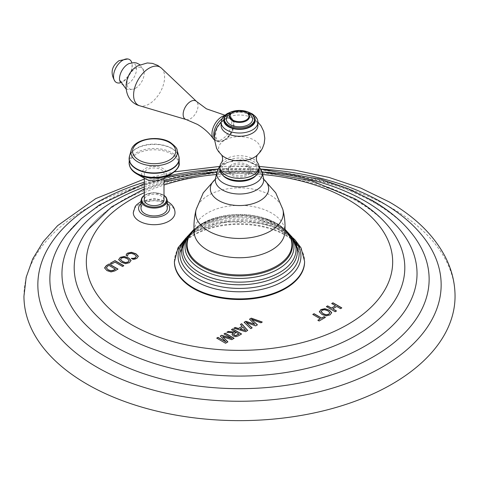 <?xml version="1.0" encoding="UTF-8"?>
<svg xmlns="http://www.w3.org/2000/svg" width="479" height="479" viewBox="0 0 479 479"><rect width="100%" height="100%" fill="white"/><g stroke="black" fill="none" stroke-linecap="round" stroke-linejoin="round"><path stroke-width="0.36" stroke-dasharray="2.4 1.8" d="M23.95 296.19A215.55 124.444 180 0 1 157.01 181.218A215.55 124.444 180 0 1 391.918 208.197A215.55 124.444 0 0 1 455.05 296.19M175.009 212.67A20.86 12.041 0 0 0 168.895 204.15A20.86 12.041 0 0 0 146.167 201.539A20.86 12.041 0 0 0 133.288 212.67M174.416 261.947A65.084 37.578 180 0 1 193.48 235.375A65.084 37.578 180 0 1 264.408 227.232A65.084 37.578 180 0 1 304.584 261.947M331.827 303.614L335.51 305.895M326.492 306.692L335.204 311.877L336.348 311.063M332.749 308.979L336.797 306.644L340.539 308.799L341.683 307.985M319.349 311.595L321.966 314.619L326.211 316.026L330.097 315.038L331.678 312.793M321.158 311.943L322.038 310.386L324.738 309.877L327.965 311.015L329.78 312.955M312.919 314.529L320.337 318.972M317.978 320.331L319.134 321.158L325.271 317.457M249.619 319.283L254.804 324.487M244.212 322.403L250.816 328.81L252.056 327.935M246.098 322.565L255.666 326.007L257.331 324.888M251.463 319.469L260.941 322.96L262.109 322.127M240.494 324.546L242.158 326.456M234.075 328.259L245.553 331.851L247.607 330.504M240.081 329.151L243.057 327.432L245.733 330.678M231.579 329.696L235.896 332.348M227.052 332.312L233.333 333.055M231.98 334.558L233.333 336.21L235.722 336.821L238.219 336.084L241.434 334.067M233.602 334.39L236.141 332.492L238.997 334.138M223.992 333.917L231.95 338.671M220.382 336.162L226.004 342.102M216.843 338.204L225.555 343.395L227.806 341.934M222.657 336.857L231.77 339.809L233.986 338.366M126.151 255.325L127.6 256.163M127.612 256.169L127.767 254.87L128.689 253.966L131.348 253.481L134.569 254.63L136.395 256.57M126.127 255.139L126.151 255.487M133.102 259.337L135 259.319L136.814 258.582L138.311 256.385M131.348 258.325L133.102 259.498M131.719 258.54L131.348 258.486M118.708 259.39L121.319 262.414L125.57 263.821L129.45 262.833L131.036 260.588M120.51 259.738L121.391 258.181L124.091 257.672L127.324 258.81L129.132 260.75M110.499 263.348L111.655 264.174L114.984 262.247L122.546 266.611L123.69 265.791M104.638 267.881L106.913 270.731L111.002 272.066L114.798 271.084L117.858 269.156M106.392 268.084L107.524 266.39L109.014 265.528L115.427 269.228M167.273 208.353A13.131 7.58 0 0 0 163.429 202.994A13.131 7.58 0 0 0 149.125 201.354A13.131 7.58 0 0 0 141.018 208.353M163.992 199.953A9.843 5.682 0 0 0 157.914 194.702A9.843 5.682 0 0 0 147.185 195.929A9.843 5.682 0 0 0 144.299 199.953M161.106 177.673A9.843 5.682 0 0 0 163.992 173.655A9.843 5.682 0 0 0 157.914 168.404A9.843 5.682 0 0 0 147.185 169.632A9.843 5.682 0 0 0 144.299 173.655A9.843 5.682 0 0 0 150.376 178.906A9.843 5.682 0 0 0 161.106 177.673M162.92 178.805A12.514 7.227 180 0 0 162.998 168.542A12.514 7.227 0 0 0 145.299 168.542A12.514 7.227 0 0 0 145.299 178.763M247.368 166.207A11.125 6.425 180 0 1 250.625 170.746A11.125 6.425 180 0 1 243.757 176.679A11.125 6.425 180 0 1 231.632 175.29A11.125 6.425 180 0 1 228.375 170.746A11.125 6.425 180 0 1 235.243 164.812A11.125 6.425 180 0 1 247.368 166.207M247.368 164.788A11.125 6.425 180 0 1 250.625 169.327A11.125 6.425 180 0 1 243.757 175.26A11.125 6.425 180 0 1 231.632 173.871A11.125 6.425 180 0 1 228.375 169.327A11.125 6.425 180 0 1 235.243 163.393A11.125 6.425 180 0 1 247.368 164.788M259.109 169.327A19.609 11.322 0 0 0 253.367 161.321A19.609 11.322 180 0 0 231.998 158.866A19.609 11.322 180 0 0 219.891 169.327M221.741 162.255A19.609 11.322 180 0 1 253.367 159.052A19.609 11.322 0 0 1 257.259 162.255M221.118 125.636A18.382 10.616 180 0 1 228.172 117.271A18.382 10.616 180 0 1 250.828 117.271A18.382 10.616 180 0 1 252.499 118.127A18.382 10.616 0 0 1 257.882 125.636M221.945 118.846A13.909 8.029 -60 0 1 223.567 117.756A13.909 8.029 120 0 1 230.525 117.068A13.909 8.029 120 0 1 233.405 123.432A13.909 8.029 120 0 1 223.567 140.461L224.555 139.898C237.057 133.288 237.434 111.984 224.998 119.211L224.106 119.726A12.514 7.227 120 0 0 215.706 135.042A12.514 7.227 120 0 0 224.555 139.898C212.071 147.724 211.652 126.875 224.106 119.726M224.37 120.277A15.13 8.736 180 0 1 233.71 112.206A15.13 8.736 180 0 1 250.2 114.098A15.13 8.736 0 0 1 254.63 120.277M232.423 112.553A10.011 5.778 180 0 1 246.577 112.553M224.555 139.898A12.514 7.227 120 0 0 233.405 124.57A12.514 7.227 120 0 0 224.998 119.211M223.567 140.461A13.909 8.029 -60 0 1 216.616 141.155A13.909 8.029 -60 0 1 214.191 137.94M230.525 117.068L228.752 116.044A13.909 8.029 120 0 1 230.884 127.186A13.909 8.029 120 0 1 221.801 139.443A13.909 8.029 -60 0 1 214.849 140.131A13.909 8.029 -60 0 1 214.233 139.706M228.752 116.044A13.909 8.029 120 0 0 226.759 115.421A13.909 8.029 120 0 0 224.376 115.643M135.581 88.232A12.155 7.017 120 0 0 144.053 71.766A12.155 7.017 120 0 0 135.581 68.383A12.155 7.017 -60 0 0 127.019 82.424A12.155 7.017 -60 0 0 134.15 88.92A12.155 7.017 -60 0 0 135.581 88.232M120.235 82.849A13.208 7.628 -60 0 0 122.875 81.759A13.208 7.628 120 0 0 131.839 62.749M144.299 182.212A201.641 116.415 180 0 1 167.83 176.021M217.993 169.081A201.641 116.415 180 0 1 261.007 169.081M412.239 234.033A189.63 109.481 0 0 0 373.59 201.791A189.63 109.481 180 0 0 66.761 234.033C87.861 206.407 134.635 182.948 189.397 174.781C254.511 164.243 328.887 175.901 375.129 203.204C391.062 212.49 403.432 222.765 412.239 234.033M144.299 187.055A177.535 102.5 180 0 1 163.992 180.811M213.562 172.177A177.535 102.5 180 0 1 265.438 172.177M391.343 230.028A165.309 95.441 0 0 0 356.388 200.276A165.309 95.441 180 0 0 87.657 230.028C105.314 205.569 146.825 184.235 195.755 176.996C252.673 167.794 317.745 178.026 358.023 201.821C372.614 210.347 383.721 219.753 391.343 230.028M144.299 192.672A153.172 88.429 180 0 1 163.992 185.008M216.334 174.53A153.172 88.429 180 0 1 262.666 174.53M167.273 203.515A15.573 8.993 0 0 0 165.159 201.994A15.573 8.993 180 0 0 141.018 203.515M167.273 200.497A13.131 7.58 0 0 0 163.429 195.139A13.131 7.58 0 0 0 149.125 193.492A13.131 7.58 0 0 0 141.018 200.497M163.992 195.54A12.46 7.191 0 0 0 162.956 194.863A12.46 7.191 0 0 0 144.299 195.54M171.338 174.033A24.519 14.154 180 0 0 171.488 153.927A24.519 14.154 0 0 0 136.808 153.927A24.519 14.154 0 0 0 136.808 173.943M129.114 162.938A25.034 14.454 0 0 1 144.568 149.586A25.034 14.454 0 0 1 171.847 152.717A25.034 14.454 180 0 1 179.176 162.938M179.074 157.519A25.034 14.454 180 0 0 171.847 148.628A25.034 14.454 0 0 0 145.64 145.257A25.034 14.454 0 0 0 129.222 157.519M129.498 156.166A24.986 14.424 0 0 1 146.514 144.796A24.986 14.424 0 0 1 171.817 148.328A24.986 14.424 180 0 1 178.799 156.166M177.068 150.155A23.237 13.412 180 0 0 170.578 142.868A23.237 13.412 0 0 0 147.047 139.581A23.237 13.412 0 0 0 131.228 150.155M174.416 261.312A65.084 37.578 180 0 1 193.48 234.74A65.084 37.578 0 0 1 264.408 226.597A65.084 37.578 0 0 1 304.584 261.312M295.884 242.242A61.432 35.47 0 0 0 196.061 231.237A61.432 35.47 180 0 0 183.116 242.242M179.924 252.601A59.63 34.422 180 0 1 197.336 229.657A59.63 34.422 0 0 1 261.193 221.933A59.63 34.422 0 0 1 299.076 252.601L296.136 243.685L288.49 235.219L276.563 228.13L261.402 223.22L226.878 221.633L196.629 231.076C186.056 237.482 180.487 244.661 179.924 252.601M292.98 238.566A57.893 33.422 0 0 0 258.247 219.741A57.893 33.422 0 0 0 220.753 219.741A57.893 33.422 0 0 0 198.563 227.729A57.893 33.422 180 0 0 186.02 238.566M187.373 236.398L198.234 227.872C204.743 224.142 212.251 221.43 220.753 219.741C212.335 221.43 205.03 224.052 198.827 227.621C189.618 233.165 184.421 239.374 183.241 246.248A56.54 32.644 180 0 1 199.521 226.417A56.54 32.644 0 0 1 258.504 218.759A56.54 32.644 0 0 1 295.759 246.248C292.974 233.854 280.472 225.022 258.247 219.741L277.461 226.1L291.627 236.398M285.514 230.124A54.474 31.452 0 0 0 200.976 224.717A54.474 31.452 180 0 0 193.486 230.124M187.804 238.74A52.953 30.572 180 0 1 202.054 223.753A52.953 30.572 0 0 1 254.307 216.017A52.953 30.572 0 0 1 291.196 238.74L287.777 232.968C278.85 221.226 253.726 213.389 230.489 215.951C219.154 217.119 209.479 219.987 201.449 224.567C194.348 228.782 189.804 233.507 187.804 238.74M284.993 229.686A52.391 30.249 0 0 0 265.067 218.286A52.391 30.249 0 0 0 213.933 218.286A52.391 30.249 0 0 0 202.455 223.298A52.391 30.249 180 0 0 194.007 229.686M194.001 229.603L202.36 223.346L213.933 218.286L203.503 222.813C191.893 230.387 194.54 233.201 194.187 232.776A45.361 26.189 180 0 1 207.425 213.041A45.361 26.189 0 0 1 257.828 207.605A45.361 26.189 0 0 1 284.813 232.776C285.101 232.453 284.628 231.309 283.394 229.339L280.053 225.926C276.646 223.058 271.653 220.508 265.067 218.286L284.999 229.603M282.855 209.497A43.817 25.297 0 0 0 253.283 189.151A43.817 25.297 0 0 0 208.515 195.276A43.817 25.297 180 0 0 196.145 209.497M215.137 179.445A29.177 16.843 180 0 1 216.251 178.529A29.177 16.843 180 0 1 218.867 176.799A29.177 16.843 0 0 1 262.749 178.529L263.839 179.386M263.863 179.445A29.177 16.843 0 0 0 262.749 178.529L264.007 179.697M263.492 178.32A24.178 13.957 0 0 0 247.338 166.86A24.178 13.957 0 0 0 222.406 170.189A24.178 13.957 180 0 0 215.508 178.32M262.139 172.105A22.812 13.172 0 0 0 246.895 161.285A22.812 13.172 0 0 0 223.37 164.435A22.812 13.172 0 0 0 216.861 172.105M256.169 175.284A18.436 10.64 0 0 0 250.104 162.04A18.436 10.64 0 0 0 226.465 163.219A18.436 10.64 0 0 0 222.831 175.284M257.217 155.19L257.019 155.364A20.938 12.089 0 0 0 254.307 140.191A20.938 12.089 180 0 0 226.292 139.359A20.938 12.089 180 0 0 221.981 155.364L221.783 155.19M257.882 122.408A18.382 10.616 0 0 0 252.499 114.906A18.382 10.616 180 0 0 232.465 112.601A18.382 10.616 180 0 0 221.118 122.408M224.992 116.708A15.771 9.107 180 0 1 250.649 113.834A15.771 9.107 0 0 1 254.008 116.708M231.471 113.188A13.131 7.58 180 0 1 247.529 113.188M186.103 119.516A10.526 6.077 -60 0 0 190.594 118.666A10.526 6.077 120 0 0 197.258 110.05A10.526 6.077 120 0 0 196.528 101.458M161.471 68.174A21.932 12.664 120 0 1 162.986 86.076A21.932 12.664 120 0 1 149.101 104.021A21.932 12.664 -60 0 1 139.748 105.799M127.995 83.747A12.029 6.946 -60 0 1 119.564 80.083L120.403 82.095L123.396 81.292L129.42 74.862C131.348 72.359 132.761 65.282 131.779 64.168C130.222 62.881 133.144 62.935 129.102 63.551A12.029 6.946 120 0 1 136.479 69.671A12.029 6.946 120 0 1 127.995 83.747M144.299 179.044L174.53 171.823M219.927 166.399L259.073 166.399L242.793 159.435L224.244 163.004L219.927 166.399M144.299 183.601L165.5 177.344M217.933 169.201L261.067 169.201M144.299 188.846L163.992 181.781M216.915 171.883L262.085 171.883M141.018 201.437L154.148 198.39L167.273 201.437M144.299 195.27L153.639 192.642L163.992 195.27M163.992 178.2L163.992 173.655M144.299 178.2L144.299 173.655M186.133 237.829L194.917 231.561L218.669 222.873L246.134 221.005L272.407 226.22L292.867 237.829M193.995 229.309L200.39 224.908L220.693 217.418L244.296 215.616L267.06 219.777L285.005 229.309M215.161 179.386L216.251 178.529L214.993 179.697M250.625 170.746L250.625 169.327M228.375 170.746L228.375 169.327M221.124 122.049L228.172 117.271M257.876 122.049L253.074 118.427L250.828 117.271M230.764 112.05L248.236 112.05M229.489 116.642C230.309 115.2 228.788 115.601 233.357 113.236C238.404 111.637 243.027 111.888 247.224 113.978C249.391 115.756 250.158 116.648 249.511 116.642M233.405 123.432L233.405 124.57M214.849 140.131L216.616 141.155M224.885 115.2L226.759 115.421M126.031 88.908L129.39 89.681L134.15 88.92M144.053 71.766L139.988 64.737"/><path stroke-width="0.72" d="M264.007 179.697L263.492 178.32A24.178 13.957 0 0 1 256.594 189.935A24.178 13.957 180 0 1 228.872 192.6A24.178 13.957 180 0 1 215.508 178.32L216.861 172.105A22.812 13.172 0 0 0 229.471 185.583A22.812 13.172 0 0 0 255.63 183.062A22.812 13.172 0 0 0 262.139 172.105L259.073 166.399L294.86 170.165L329.073 177.452L360.759 188.091L389.038 201.827C414.94 216.748 433.615 234.967 445.063 256.487C451.667 269.24 454.996 282.472 455.05 296.19A215.55 124.444 0 0 1 321.99 411.168A215.55 124.444 0 0 1 87.082 384.188A215.55 124.444 180 0 1 23.95 296.19L26.177 277.245L32.734 258.899L43.314 241.614L57.576 225.681L95.728 198.623L144.299 179.044M332.971 302.794L341.82 307.901L340.539 308.644L336.797 306.482L332.749 308.823L336.486 310.979L335.204 311.721L326.355 306.608L327.636 305.871L331.456 308.075L335.51 305.74L331.69 303.53L332.971 302.794L331.827 303.614M320.888 309.56L319.385 311.859L321.966 314.464L326.211 315.865L330.097 314.877L331.678 312.631L329.366 310.188L324.864 308.698L320.888 309.56L319.385 312.021M319.349 311.512L319.385 311.859M331.696 312.865L329.366 310.344L324.864 308.853L320.888 309.721M314.062 313.709L321.619 318.074L324.115 316.631L325.409 317.373L319.134 321.002L317.84 320.253L320.337 318.81L312.781 314.446L314.062 313.709L312.919 314.529M251.283 318.158L262.282 322.032L260.941 322.804L251.463 319.307L257.439 324.828L255.666 325.852L246.098 322.409L252.164 327.87L250.816 328.648L244.11 322.301L245.883 321.283L254.804 324.331L249.517 319.182L251.283 318.158L249.619 319.283M241.661 323.714L247.703 330.444L245.553 331.69L233.89 328.205L235.183 327.456L238.404 328.468L242.158 326.301L240.398 324.445L241.661 323.714L240.494 324.546M232.722 328.875L241.572 333.989L238.219 335.923L235.722 336.665L233.333 336.054L231.98 334.462L233.333 332.893L226.812 332.288L228.297 331.432L235.896 332.186L231.441 329.618L232.722 328.875L231.579 329.696M221.687 335.246L220.28 336.06L226.004 341.94L217.987 337.384L216.706 338.126L225.555 343.233L227.908 341.874L222.657 336.701L231.77 339.647L234.123 338.288L225.274 333.18L223.992 333.917L231.95 338.509L221.687 335.246L220.382 336.162M127.612 256.169L127.767 254.714L128.689 253.804L131.348 253.319L134.569 254.469L136.359 256.211L135.455 257.714L133.533 258.361L131.348 258.325L133.102 259.337L136.814 258.421L138.311 256.223L135.97 253.798L131.497 252.289L127.606 253.104L126.426 254.151L126.151 255.325L127.612 256.169L127.594 255.816M136.359 256.211L136.395 256.57M138.335 256.493L135.97 253.96L131.497 252.451L127.606 253.265L126.426 254.307L126.151 255.487M120.241 257.355L118.744 259.654L121.319 262.258L125.57 263.66L129.45 262.672L131.036 260.426L128.725 257.983L124.217 256.493L120.241 257.355L118.744 259.816M118.702 259.307L118.744 259.654M131.054 260.66L128.725 258.139L124.217 256.648L120.241 257.516M114.978 260.606L110.362 263.27L111.655 264.013L114.984 262.091L122.546 266.456L123.827 265.713L114.978 260.606L110.499 263.348M104.638 267.803L106.374 265.57L109.146 263.971L106.374 265.731L104.65 268.156M104.65 268L106.913 270.569L111.002 271.91L114.798 270.928L117.996 269.078L109.146 263.971M141.018 201.437L136.533 204.838L135.15 206.605L133.288 212.67A20.86 12.041 0 0 0 139.395 221.184A20.86 12.041 0 0 0 162.13 223.795A20.86 12.041 0 0 0 175.009 212.67C174.877 208.173 172.476 204.527 167.8 201.731L167.273 201.437M174.416 261.312A65.084 37.578 180 0 0 214.592 296.028A65.084 37.578 180 0 0 285.52 287.879A65.084 37.578 0 0 0 304.584 261.312L304.584 261.947A65.084 37.578 180 0 1 285.52 288.514A65.084 37.578 180 0 1 214.592 296.663A65.084 37.578 180 0 1 174.416 261.947L177.978 247.847L186.133 237.829M335.51 305.74L331.456 308.236L327.636 306.027L326.492 306.692M336.348 311.063L332.749 308.823M341.683 307.985L332.971 302.95M329.78 312.955L328.804 314.134L326.175 314.763L323.127 313.649L321.104 311.524M329.744 312.769L328.804 314.29L326.175 314.919L323.127 313.811L321.098 311.601M321.158 311.943L322.038 310.224L324.738 309.715L327.965 310.859L329.744 312.607M320.337 318.81L317.978 320.331M325.271 317.457L324.115 316.787L321.619 318.23L314.062 313.865M254.804 324.331L245.883 321.439L244.212 322.403M252.056 327.935L246.098 322.409M257.331 324.888L251.463 319.307M262.109 322.127L251.283 318.319M242.158 326.301L238.404 328.63L235.183 327.612L234.075 328.259M247.607 330.504L241.661 323.876M245.733 330.522L240.081 329.151L243.057 327.271L245.733 330.522L240.081 328.989M235.896 332.186L228.297 331.594L227.052 332.312M233.333 332.893L231.98 334.623M241.434 334.067L232.722 329.037M238.997 334.138L235.692 335.671L234.393 335.348L233.596 334.45L236.141 332.33L238.997 334.138M238.997 333.983L235.692 335.51L234.393 335.186L233.602 334.228M231.95 338.509L221.687 335.408M225.274 333.18L224.13 333.995M226.004 341.94L217.987 337.545L216.843 338.204M227.806 341.934L222.657 336.701M233.986 338.366L225.274 333.336M136.359 256.373L135.455 257.87L133.533 258.522L131.348 258.486M129.132 260.75L128.156 261.929L125.534 262.558L122.48 261.444L120.457 259.319M129.102 260.564L128.156 262.085L125.534 262.714L122.48 261.606L120.457 259.396M120.51 259.738L121.391 258.019L124.091 257.51L127.324 258.654L129.102 260.402M123.69 265.791L114.978 260.762M117.858 269.156L109.146 264.127M115.427 269.072L113.463 270.204L110.954 270.743L108.068 269.761L106.392 267.923L107.524 266.234L109.014 265.372L115.427 269.228L113.463 270.366L110.954 270.904L108.068 269.922L106.38 267.803M141.018 200.497L141.018 208.353A13.131 7.58 0 0 0 144.862 213.712A13.131 7.58 0 0 0 159.172 215.358A13.131 7.58 0 0 0 167.273 208.353L167.273 200.497A13.131 7.58 0 0 1 159.172 207.497A13.131 7.58 0 0 1 144.862 205.856A13.131 7.58 0 0 1 141.018 200.497L142.167 197.252L144.299 195.27M144.299 178.2L144.299 199.953A9.843 5.682 0 0 0 150.376 205.204A9.843 5.682 0 0 0 161.106 203.97A9.843 5.682 0 0 0 163.992 199.953L163.992 178.2M145.371 178.805L136.958 174.033A24.519 14.154 180 0 0 171.338 174.033L162.92 178.805A12.514 7.227 180 0 1 145.371 178.805A12.514 7.227 180 0 1 145.299 178.763M259.109 167.057A19.609 11.322 0 0 1 247.002 177.517A19.609 11.322 0 0 1 225.633 175.063A19.609 11.322 180 0 1 219.891 167.057L219.891 169.327A19.609 11.322 180 0 0 225.633 177.332A19.609 11.322 0 0 0 247.002 179.787A19.609 11.322 0 0 0 259.109 169.327L259.109 167.057A19.609 11.322 0 0 0 257.259 162.255C256.127 159.848 256.127 157.477 257.259 155.13M219.891 167.057A19.609 11.322 180 0 1 221.741 162.255C222.873 159.86 222.873 157.489 221.741 155.13M221.118 122.408A18.382 10.616 180 0 0 226.501 129.917A18.382 10.616 0 0 0 246.535 132.216A18.382 10.616 0 0 0 257.882 122.408L257.882 125.636A18.382 10.616 0 0 1 246.535 135.443A18.382 10.616 0 0 1 226.501 133.138A18.382 10.616 180 0 1 221.118 125.636L221.118 122.408L222.346 118.103L224.244 115.768L227.184 113.625L230.764 112.05M228.8 126.45A15.13 8.736 180 0 1 224.37 120.277L224.37 119.187A15.13 8.736 180 0 1 233.71 111.116A15.13 8.736 180 0 1 250.2 113.008A15.13 8.736 0 0 1 254.63 119.187L254.63 120.277A15.13 8.736 0 0 1 245.29 128.348A15.13 8.736 0 0 1 228.8 126.45M254.63 119.187A15.13 8.736 0 0 1 245.29 127.258A15.13 8.736 0 0 1 228.8 125.36A15.13 8.736 180 0 1 224.37 119.187M232.423 120.732A10.011 5.778 180 0 1 229.489 116.642A10.011 5.778 180 0 1 232.423 112.553L232.812 112.325A9.454 5.461 180 0 1 246.188 112.325L246.577 112.553A10.011 5.778 0 0 1 249.511 116.642A10.011 5.778 0 0 1 243.332 121.983A10.011 5.778 0 0 1 232.423 120.732M232.812 112.325A9.454 5.461 180 0 0 232.812 120.049A9.454 5.461 0 0 0 246.188 120.049A9.454 5.461 0 0 0 246.188 112.325M214.191 137.94A13.909 8.029 -60 0 1 221.945 118.846M214.233 139.706A13.909 8.029 -60 0 1 213.311 138.718A13.909 8.029 -60 0 1 213.275 127.36A13.909 8.029 -60 0 1 221.801 116.732A13.909 8.029 120 0 1 224.376 115.643M131.839 62.749A13.208 7.628 120 0 0 127.767 58.959A13.208 7.628 120 0 0 122.875 60.186A13.208 7.628 -60 0 0 114.721 70.419A13.208 7.628 -60 0 0 114.918 81.22A13.208 7.628 -60 0 0 120.235 82.849M261.007 169.081A201.641 116.415 180 0 1 382.086 202.515A201.641 116.415 0 0 1 382.086 367.159A201.641 116.415 0 0 1 96.914 367.159A201.641 116.415 180 0 1 144.299 182.212M167.83 176.021A201.641 116.415 180 0 1 217.993 169.081M144.299 183.601L99.428 204.97L81.358 218.628L66.761 234.033A189.63 109.481 180 0 0 105.41 356.621A189.63 109.481 0 0 0 347.413 369.231A189.63 109.481 0 0 0 412.239 234.033C402.031 221.142 388.631 209.922 372.051 200.372L347.832 188.534L320.786 179.278L261.067 169.201M265.438 172.177A177.535 102.5 180 0 1 365.034 201.096A177.535 102.5 0 0 1 365.034 346.054A177.535 102.5 0 0 1 113.966 346.054A177.535 102.5 180 0 1 144.299 187.055M163.992 180.811A177.535 102.5 180 0 1 213.562 172.177M144.299 188.846L111.655 206.856L87.657 230.028A165.309 95.441 180 0 0 122.612 335.246A165.309 95.441 0 0 0 332.282 346.748A165.309 95.441 0 0 0 391.343 230.028C382.23 217.951 370.033 207.515 354.759 198.725L311.895 180.852L262.085 171.883M262.666 174.53A153.172 88.429 180 0 1 347.808 199.414A153.172 88.429 0 0 1 347.808 324.475A153.172 88.429 0 0 1 131.192 324.475A153.172 88.429 180 0 1 144.299 192.672M163.992 185.008A153.172 88.429 180 0 1 216.334 174.53M141.018 203.515A15.573 8.993 180 0 0 143.131 214.712A15.573 8.993 0 0 0 163.902 215.364A15.573 8.993 0 0 0 167.273 203.515M144.299 195.54A12.46 7.191 0 0 0 145.335 205.036A12.46 7.191 0 0 0 162.387 205.347A12.46 7.191 0 0 0 163.992 195.54M171.338 174.033C177.236 169.817 179.853 166.117 179.176 162.938A25.034 14.454 180 0 1 163.728 176.284A25.034 14.454 180 0 1 136.449 173.153A25.034 14.454 0 0 1 129.114 162.938C129.3 167.399 131.863 171.069 136.802 173.943M129.222 157.519A25.034 14.454 0 0 0 129.114 158.848A25.034 14.454 0 0 0 136.449 169.069A25.034 14.454 180 0 0 163.728 172.201A25.034 14.454 180 0 0 179.176 158.848L178.799 156.166A24.986 14.424 180 0 1 165.572 171.356A24.986 14.424 180 0 1 136.479 168.728A24.986 14.424 0 0 1 129.498 156.166L129.114 162.938M179.074 157.519A25.034 14.454 180 0 1 179.176 158.848L179.176 162.938M177.068 150.155C177.368 148.646 175.098 146.053 170.249 142.377C158.022 134.785 133.827 138.982 131.228 150.155A23.237 13.412 0 0 0 137.718 161.836A23.237 13.412 180 0 0 164.77 164.285A23.237 13.412 180 0 0 177.068 150.155L178.799 156.166M169.386 142.461A21.555 12.442 180 0 1 169.386 160.064A21.555 12.442 180 0 1 138.904 160.064A21.555 12.442 0 0 1 138.904 142.461A21.555 12.442 0 0 1 169.386 142.461M183.116 242.242A61.432 35.47 180 0 0 204.976 285.652A61.432 35.47 180 0 0 282.939 281.395A61.432 35.47 0 0 0 295.884 242.242M291.627 236.398L299.076 252.601A59.63 34.422 0 0 1 281.664 278.341A59.63 34.422 180 0 1 215.568 285.526A59.63 34.422 180 0 1 179.924 252.601L187.373 236.398M186.02 238.566A57.893 33.422 180 0 0 207.329 279.155A57.893 33.422 180 0 0 280.437 275A57.893 33.422 0 0 0 292.98 238.566M285.005 229.309L292.148 237.177L295.759 246.248A56.54 32.644 0 0 1 279.479 272.587A56.54 32.644 180 0 1 215.281 279A56.54 32.644 180 0 1 183.241 246.248L186.852 237.177L193.995 229.309M193.486 230.124A54.474 31.452 180 0 0 205.455 271.509A54.474 31.452 180 0 0 278.024 269.198A54.474 31.452 0 0 0 285.514 230.124M284.999 229.603L291.196 238.74A52.953 30.572 0 0 1 276.946 266.989A52.953 30.572 180 0 1 214.023 272.168A52.953 30.572 180 0 1 187.804 238.74L194.001 229.603M194.007 229.686A52.391 30.249 180 0 0 207.706 268.725A52.391 30.249 180 0 0 276.545 266.073A52.391 30.249 0 0 0 284.993 229.686M196.145 209.497A43.817 25.297 180 0 0 219.831 235.776A43.817 25.297 180 0 0 270.485 231.058A43.817 25.297 0 0 0 282.855 209.497C284.783 217.143 285.436 224.902 284.813 232.776A45.361 26.189 0 0 1 271.575 250.08A45.361 26.189 180 0 1 223.118 255.984A45.361 26.189 180 0 1 194.187 232.776C193.564 224.902 194.217 217.143 196.145 209.497L203.27 192.827L215.161 179.386M263.863 179.445A29.177 16.843 0 0 1 260.133 200.623A29.177 16.843 180 0 1 221.064 201.767A29.177 16.843 180 0 1 215.137 179.445M222.831 175.284A18.436 10.64 0 0 0 252.535 178.272A18.436 10.64 0 0 0 256.169 175.284M221.124 122.049L216.688 128.025L214.885 132.767L214.191 138.269L216.562 148.34L218.532 151.58L221.981 155.364A20.938 12.089 180 0 0 224.693 157.286A20.938 12.089 0 0 0 257.019 155.364L260.468 151.58L262.438 148.34L264.18 143.574L264.809 138.269L263.767 131.563L261.085 125.929L257.876 122.049M254.008 116.708A15.771 9.107 0 0 1 248.326 127.821A15.771 9.107 0 0 1 228.351 126.713A15.771 9.107 180 0 1 224.992 116.708M247.529 113.188A13.131 7.58 180 0 1 248.781 113.828A13.131 7.58 0 0 1 248.781 124.546A13.131 7.58 0 0 1 230.219 124.546A13.131 7.58 180 0 1 231.471 113.188M224.885 115.2L206.419 108.823L196.528 101.458A10.526 6.077 120 0 0 190.594 101.476A10.526 6.077 -60 0 0 183.535 111.409A10.526 6.077 -60 0 0 186.103 119.516L197.426 124.396C203.976 128.27 209.269 133.042 213.311 138.718M139.748 105.799A21.932 12.664 -60 0 1 134.401 88.908A21.932 12.664 -60 0 1 149.101 68.21A21.932 12.664 120 0 1 161.471 68.174L157.86 65.479L152.502 63.396L147.304 62.953L138.048 65.731C122.39 73.574 121.361 100.728 139.748 105.799L186.103 119.516M126.031 88.908L119.564 80.083A12.029 6.946 -60 0 1 127.995 64.108A12.029 6.946 120 0 1 129.102 63.551L129.156 63.527M174.53 171.823L219.927 166.399L218.502 168.225L216.861 172.105M165.5 177.344L217.933 169.201M163.992 181.781L216.915 171.883M163.992 195.27L166.135 197.264L167.273 200.497M131.228 150.155L129.498 156.166M292.867 237.829L295.112 239.973L301.04 247.882L304.584 261.312M263.839 179.386L275.73 192.827L282.855 209.497M215.508 178.32L214.993 179.697M262.139 172.105L263.492 178.32M248.236 112.05L251.96 113.709C256.139 116.511 258.115 119.409 257.882 122.408M196.528 101.458L161.471 68.174M139.988 64.737L136.521 62.994L134.162 62.611L129.102 63.551M127.767 58.959L118.99 60.701C111.499 66.24 110.14 73.077 114.918 81.22"/></g></svg>
